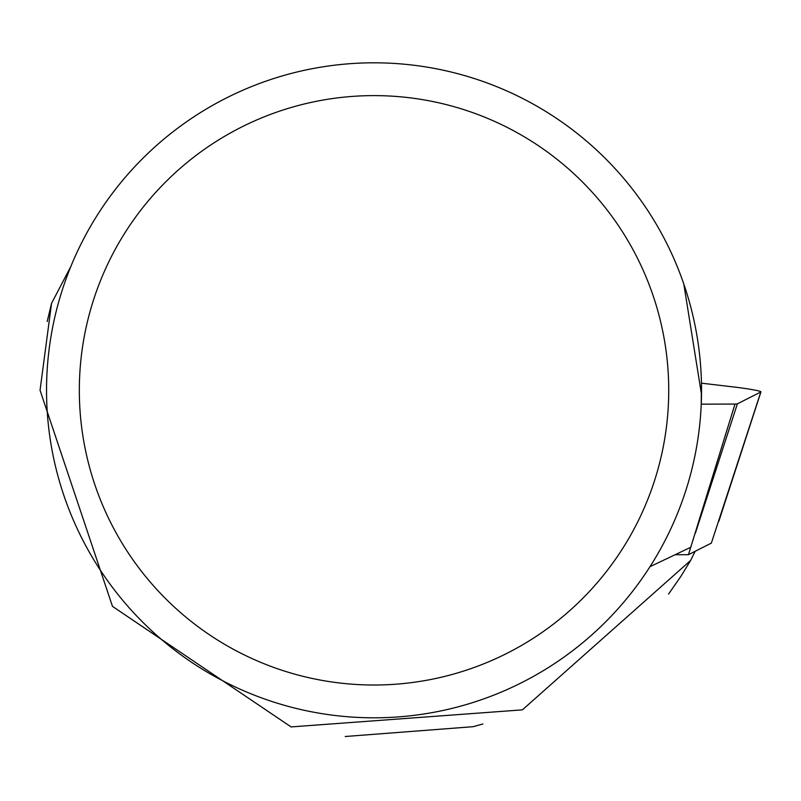<?xml version="1.0" encoding="UTF-8"?>
<svg xmlns="http://www.w3.org/2000/svg" width="801" height="801" viewBox="0 0 801 801"><rect width="100%" height="100%" fill="white"/><g stroke="black" fill="none" stroke-linecap="round" stroke-linejoin="round"><path stroke-width="1.2" d="M701.225 404.165L734.998 404.054A26.022 1.532 7 0 0 737.381 403.834L760.84 391.979A26.022 1.532 7 0 0 760.95 391.879A26.022 1.532 7 0 0 733.065 386.893L701.446 383.168L701.225 404.165M760.84 391.979L711.348 543.108L688.449 554.682L675.764 554.723M688.449 554.682L734.998 404.054M46.538 390.317A327.489 327.489 0 0 1 537.781 106.693A327.489 327.489 0 0 1 537.781 673.931A327.489 327.489 0 0 1 46.538 390.317M683.814 284.095L701.496 394.432M668.575 594.052L680.69 576.65L690.632 560.45L695.138 551.298M690.842 547.233L650.272 566.557M47.199 321.511L51.554 303.319L70.858 266.483M51.554 303.319L40.05 390.247L112.48 606.367L291.083 726.918L522.402 709.856L690.632 560.45M79.329 390.317A294.698 294.698 0 0 1 521.381 135.099A294.698 294.698 0 0 1 521.381 645.526A294.698 294.698 0 0 1 79.329 390.317M345.201 736.509L473.131 726.687L482.913 723.974M737.381 403.834L695.368 533.206M718.817 521.351L760.95 391.879"/></g></svg>
